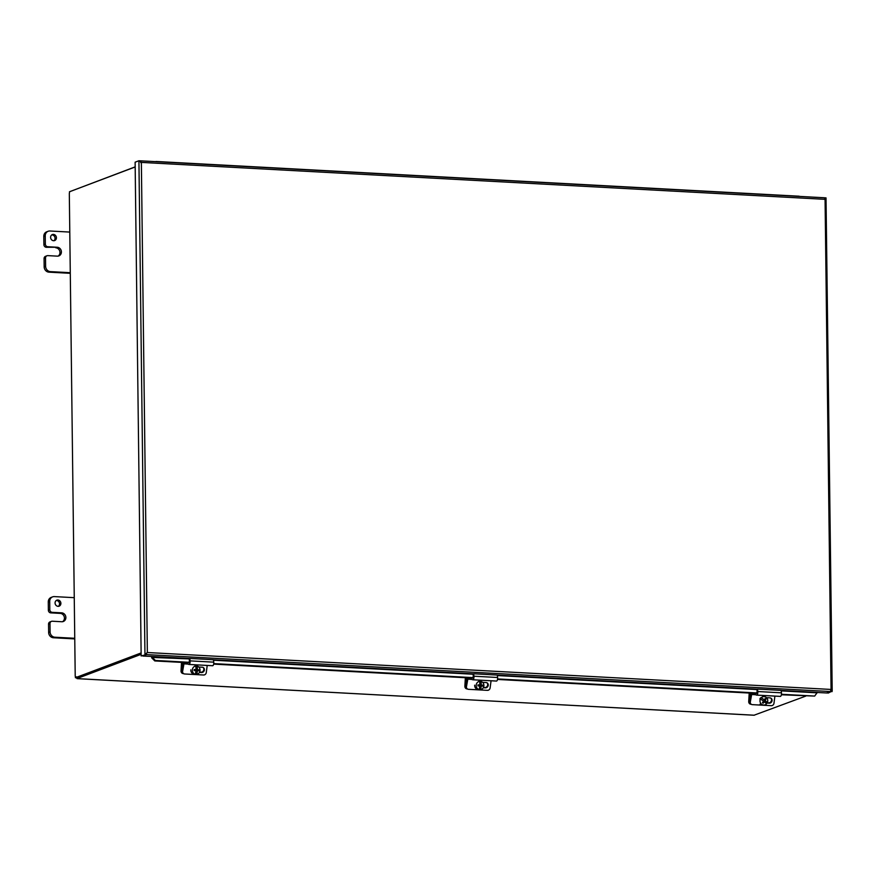 <?xml version="1.0" encoding="UTF-8"?>
<svg xmlns="http://www.w3.org/2000/svg" width="876" height="876" viewBox="0 0 876 876"><rect width="100%" height="100%" fill="white"/><g stroke="black" fill="none" stroke-linecap="round" stroke-linejoin="round"><path stroke-width="1.31" d="M141.124 652.938L75.402 677.728L76.803 677.805L141.124 653.54M805.767 696.102L754.017 715.232L77.318 678.626M135.178 166.867L70.978 191.209M135.178 166.977L69.467 191.767A1.434 0.558 93.1 0 1 69.313 193.443L75.216 676.184A1.434 0.558 93.1 0 1 75.402 677.728M76.913 677.761L76.562 676.841M76.924 678.55L141.135 654.328M146.642 653.113L146.358 654.591L141.156 655.949L135.123 162.191L138.923 160.757L141.364 162.399L140.346 160.965M140.773 162.629L140.324 160.834L138.923 160.757L144.956 654.514L147.354 652.521L831.061 689.445L830.36 691.536L826.55 692.971L817.275 692.467M146.358 654.591L141.156 655.949M826.856 692.861L828.258 693.058L832.2 691.044L826.024 197.877L825.072 199.334L141.364 162.399L147.354 652.521M830.678 691.219L826.856 692.993M826.024 197.877L824.59 197.812M142.854 655.916L146.664 654.613L830.36 691.536M152.293 657.383L151.712 657.865L154.8 660.942L155.381 660.46L152.293 657.383L152.38 656.496L142.854 656.047M140.642 161.929L140.751 160.834L824.447 197.757L825.072 199.334L831.061 689.445L832.058 691.624L830.656 691.263M781.436 694.274L814.669 696.07L817.319 692.412M151.69 656.518A1.84 0.712 -86.9 0 0 151.679 657.394L151.712 657.865M155.381 660.46L189.358 662.3M213.744 663.614L473.215 677.63M497.59 678.944L757.061 692.96M814.669 696.07L781.359 694.778M154.8 660.942L189.085 662.793M213.656 664.117L472.93 678.123M497.513 679.447L756.787 693.453M174.893 162.673A2.573 0.996 -86.9 0 0 174.532 162.476L155.983 161.469A2.573 0.996 93.1 0 1 156.344 161.677M212.737 164.721A2.573 0.996 -86.9 0 0 212.375 164.524L193.826 163.516M250.58 166.769A2.573 0.996 -86.9 0 0 250.218 166.56L231.68 165.564M288.423 168.805A2.573 0.996 -86.9 0 0 288.073 168.608L269.523 167.601M326.277 170.853A2.573 0.996 -86.9 0 0 325.916 170.656L307.366 169.648M364.12 172.9A2.573 0.996 -86.9 0 0 363.759 172.692L345.221 171.696M401.964 174.948A2.573 0.996 -86.9 0 0 401.602 174.74L383.064 173.733M439.818 176.985A2.573 0.996 -86.9 0 0 439.456 176.788L420.907 175.78M477.661 179.032A2.573 0.996 -86.9 0 0 477.3 178.824L458.75 177.828M515.504 181.08A2.573 0.996 -86.9 0 0 515.143 180.872L496.604 179.865M553.347 183.117A2.573 0.996 -86.9 0 0 552.997 182.92L534.448 181.912M591.201 185.164A2.573 0.996 -86.9 0 0 590.84 184.956L572.291 183.96M629.045 187.212A2.573 0.996 -86.9 0 0 628.683 187.004L610.145 186.008M666.888 189.249A2.573 0.996 -86.9 0 0 666.527 189.052L647.988 188.044M704.742 191.296A2.573 0.996 -86.9 0 0 704.381 191.088L685.831 190.092M742.585 193.344A2.573 0.996 -86.9 0 0 742.224 193.136L723.675 192.14M780.428 195.381A2.573 0.996 -86.9 0 0 780.067 195.184L761.529 194.176M780.297 195.26A2.573 0.996 93.1 0 1 780.527 195.206A2.573 0.996 93.1 0 1 780.888 195.414M799.438 196.41A2.573 0.996 -86.9 0 0 799.076 196.202L780.527 195.206M742.454 193.224A2.573 0.996 93.1 0 1 742.684 193.158A2.573 0.996 93.1 0 1 743.045 193.366M761.594 194.362A2.573 0.996 -86.9 0 0 761.233 194.165L742.684 193.158M704.6 191.176A2.573 0.996 93.1 0 1 704.841 191.121A2.573 0.996 93.1 0 1 705.202 191.318M723.74 192.326A2.573 0.996 -86.9 0 0 723.379 192.118L704.841 191.121M666.756 189.128A2.573 0.996 93.1 0 1 666.997 189.074A2.573 0.996 93.1 0 1 667.348 189.282M685.897 190.278A2.573 0.996 -86.9 0 0 685.536 190.07L666.997 189.074M628.913 187.081A2.573 0.996 93.1 0 1 629.143 187.026A2.573 0.996 93.1 0 1 629.505 187.234M648.054 188.231A2.573 0.996 -86.9 0 0 647.692 188.033L629.143 187.026M591.07 185.044A2.573 0.996 93.1 0 1 591.3 184.989A2.573 0.996 93.1 0 1 591.661 185.186M610.2 186.194A2.573 0.996 -86.9 0 0 609.849 185.986L591.3 184.989M553.216 182.996A2.573 0.996 93.1 0 1 553.457 182.942A2.573 0.996 93.1 0 1 553.818 183.139M572.356 184.146A2.573 0.996 -86.9 0 0 571.995 183.938L553.457 182.942M515.373 180.949A2.573 0.996 93.1 0 1 515.603 180.894A2.573 0.996 93.1 0 1 515.964 181.102M534.513 182.099A2.573 0.996 -86.9 0 0 534.152 181.901L515.603 180.894M477.53 178.912A2.573 0.996 93.1 0 1 477.759 178.857A2.573 0.996 93.1 0 1 478.121 179.054M496.67 180.062A2.573 0.996 -86.9 0 0 496.309 179.854L477.759 178.857M439.675 176.864A2.573 0.996 93.1 0 1 439.916 176.81A2.573 0.996 93.1 0 1 440.278 177.007M458.816 178.014A2.573 0.996 -86.9 0 0 458.455 177.806L439.916 176.81M401.832 174.817A2.573 0.996 93.1 0 1 402.073 174.762A2.573 0.996 93.1 0 1 402.423 174.97M420.973 175.966A2.573 0.996 -86.9 0 0 420.611 175.769L402.073 174.762M363.989 172.78A2.573 0.996 93.1 0 1 364.219 172.725A2.573 0.996 93.1 0 1 364.58 172.922M383.13 173.93A2.573 0.996 -86.9 0 0 382.768 173.722L364.219 172.725M326.146 170.732A2.573 0.996 93.1 0 1 326.376 170.678A2.573 0.996 93.1 0 1 326.737 170.875M345.275 171.882A2.573 0.996 -86.9 0 0 344.925 171.674L326.376 170.678M288.292 168.685A2.573 0.996 93.1 0 1 288.532 168.63A2.573 0.996 93.1 0 1 288.894 168.838M307.432 169.834A2.573 0.996 -86.9 0 0 307.071 169.637L288.532 168.63M250.448 166.648A2.573 0.996 93.1 0 1 250.678 166.593A2.573 0.996 93.1 0 1 251.04 166.79M269.589 167.798A2.573 0.996 -86.9 0 0 269.228 167.59L250.678 166.593M212.605 164.6A2.573 0.996 93.1 0 1 212.835 164.546A2.573 0.996 93.1 0 1 213.196 164.743M231.746 165.75A2.573 0.996 -86.9 0 0 231.384 165.542L212.835 164.546M174.751 162.553A2.573 0.996 93.1 0 1 174.992 162.498A2.573 0.996 93.1 0 1 175.353 162.706M193.892 163.702A2.573 0.996 -86.9 0 0 193.53 163.505L174.992 162.498M58.385 606.323A3.219 2.924 69.3 0 0 56.195 600.509M58.057 606.323A3.219 2.924 -110.7 0 1 56.885 600.137A3.219 2.924 -110.7 0 1 59.152 606.159A3.219 2.924 -110.7 0 1 58.057 606.323M74.745 638.286L54.881 637.213A5.136 4.665 -110.7 0 1 50.085 631.881L49.987 623.635A2.573 2.332 -110.7 0 1 51.443 621.358L49.998 621.905A2.573 2.332 69.3 0 0 48.541 624.183L48.64 632.428A5.136 4.665 69.3 0 0 53.436 637.761L74.58 638.9M51.443 621.358A2.573 2.332 -110.7 0 1 52.319 621.226L61.78 621.741A4.5 4.095 -110.7 0 0 65.788 616.671A4.5 4.095 -110.7 0 0 61.67 612.839L60.225 613.386L50.764 612.872L52.21 612.335A2.573 2.332 -110.7 0 1 49.812 609.663L49.713 601.418A5.136 4.665 -110.7 0 1 54.378 596.6L74.252 597.673M52.21 612.335L61.67 612.839M52.626 596.863L51.18 597.41A5.136 4.665 69.3 0 0 48.268 601.965L48.366 610.211A2.573 2.332 69.3 0 0 50.764 612.872M62.568 621.697A4.5 4.095 69.3 0 0 60.225 613.386M53.918 240.725A3.219 2.924 69.3 0 0 51.728 234.921M53.589 240.725A3.219 2.924 -110.7 0 1 52.418 234.538A3.219 2.924 -110.7 0 1 54.684 240.561A3.219 2.924 -110.7 0 1 53.589 240.725M70.277 272.699L50.414 271.626A5.136 4.665 -110.7 0 1 45.618 266.293L45.519 258.037A2.573 2.332 -110.7 0 1 46.975 255.77L45.53 256.307A2.573 2.332 69.3 0 0 44.074 258.584L44.172 266.83A5.136 4.665 69.3 0 0 48.968 272.162L70.113 273.312M46.975 255.77A2.573 2.332 -110.7 0 1 47.852 255.628L57.312 256.142A4.5 4.095 -110.7 0 0 61.32 251.073A4.5 4.095 -110.7 0 0 57.203 247.251L46.297 247.284L47.742 246.736A2.573 2.332 -110.7 0 1 45.344 244.065L45.245 235.819A5.136 4.665 -110.7 0 1 49.921 231.001L69.784 232.074M47.742 246.736L57.203 247.251M48.158 231.264L46.713 231.811A5.136 4.665 69.3 0 0 43.8 236.367L43.899 244.612A2.573 2.332 69.3 0 0 46.297 247.284M58.101 256.099A4.5 4.095 69.3 0 0 55.757 247.788M749.199 693.047L748.717 701.567A2.573 2.365 93.9 0 0 750.907 704.249A2.573 2.365 93.9 0 0 750.94 704.26L750.907 704.249M750.896 704.074A2.573 2.365 -86.1 0 1 749.549 701.621L750.031 693.091M181.496 662.387L181.025 670.907A2.573 2.365 93.9 0 0 183.215 673.589A2.573 2.365 93.9 0 0 183.237 673.6L183.215 673.589M183.194 673.414A2.573 2.365 -86.1 0 1 181.858 670.961L182.339 662.431M764.387 699.924L761.233 697.778A7.654 1.588 34 0 1 764.387 699.924A7.676 2.518 -51.7 0 0 765.219 698.457A7.249 1.5 34 0 1 765.985 699.059L765 698.873M765.985 699.059A7.676 2.518 128.3 0 1 765.153 700.526L764.179 700.461L765.164 699.004M765.153 700.526A7.654 1.588 34 0 1 767.376 702.618L764.179 700.461M760.39 699.026A4.216 3.876 -86.1 0 0 766.533 703.866A7.654 1.588 -146 0 0 764.31 701.775A7.676 2.518 128.3 0 1 763.16 703.231A7.249 1.5 -146 0 0 762.405 702.629A7.676 2.518 -51.7 0 0 763.543 701.172A7.654 1.588 -146 0 0 760.39 699.026L759.886 698.993A4.216 3.876 -86.1 0 1 760.729 697.745M762.613 702.782L763.335 701.709L764.31 701.775M766.872 702.585A4.216 3.876 -86.1 0 1 766.259 703.57M761.233 697.778A4.216 3.876 -86.1 0 1 767.376 702.618M763.598 705.016L762.109 704.917A4.216 3.876 -86.1 0 1 760.083 704.129M197.385 669.713L196.421 669.647L197.133 666.067A7.654 2.967 93.1 0 1 197.385 669.713L198.885 669.79A7.249 2.814 93.1 0 1 198.83 670.819L197.33 670.742A7.654 2.967 93.1 0 1 196.662 674.334L196.158 674.301A4.216 3.876 -86.1 0 1 194.746 674.224L195.249 674.257A7.654 2.967 -86.9 0 0 195.917 670.666L194.1 670.567L195.917 670.666M194.1 670.567A7.249 2.814 -86.9 0 0 194.154 669.538L195.972 669.636A7.654 2.967 -86.9 0 0 195.709 665.99L195.206 665.957A4.216 3.876 -86.1 0 1 196.618 666.034M197.33 670.742L196.366 670.677L198.02 670.764L198.075 669.757M196.158 674.301L196.366 670.677M198.83 670.819L198.02 670.764M197.133 666.067A4.216 3.876 -86.1 0 1 196.662 674.334M195.249 674.257A4.216 3.876 -86.1 0 1 195.709 665.99M195.392 674.323L194.406 674.257A4.216 3.876 -86.1 0 1 190.815 669.844M774.91 696.102L773.968 703.286A2.573 2.321 -59.6 0 1 771.263 705.673L752.342 704.643A2.573 2.321 -59.6 0 1 750.305 702.015L749.736 701.676A2.573 2.321 120.4 0 0 751.104 704.173M756.306 693.431L757.16 691.733L756.93 689.697L757.51 689.105L757.795 691.536A2.595 1.007 93.1 0 1 756.678 695.117A2.595 1.007 93.1 0 1 756.568 695.095L751.849 693.485L750.305 702.015M766.5 697.679L769.916 697.865A2.737 2.475 -59.6 0 1 771.942 701.238A2.737 2.475 -59.6 0 1 769.216 703.198L766.62 703.056M766.785 702.76L768.646 702.859A2.737 2.475 120.4 0 0 770.65 698.019M756.787 695.106L780.22 696.376A2.595 1.007 -86.9 0 0 780.33 696.398A2.595 1.007 -86.9 0 0 781.447 692.817L781.162 690.387L757.51 689.105M749.736 701.676L750.765 693.945A2.595 1.007 93.1 0 1 750.929 693.135M207.218 665.442L206.265 672.626A2.573 2.321 -59.6 0 1 203.571 675.002L184.65 673.983A2.573 2.321 -59.6 0 1 182.613 671.355L182.044 671.016A2.573 2.321 120.4 0 0 183.412 673.513M188.614 662.771L189.468 661.073L189.238 659.037L189.818 658.445L190.092 660.876A2.595 1.007 93.1 0 1 188.975 664.457A2.595 1.007 93.1 0 1 188.866 664.435L184.157 662.814L182.613 671.355M198.797 667.019L202.225 667.205A2.737 2.475 -59.6 0 1 204.25 670.578A2.737 2.475 -59.6 0 1 201.513 672.538L199.432 672.418M199.597 672.133L200.943 672.199A2.737 2.475 120.4 0 0 202.947 667.359M189.085 664.446L212.518 665.716A2.595 1.007 -86.9 0 0 212.627 665.738A2.595 1.007 -86.9 0 0 213.744 662.157L213.47 659.727L189.818 658.445M182.044 671.016L183.062 663.274A2.595 1.007 93.1 0 1 183.226 662.475M465.342 677.717L464.871 686.236A2.573 2.365 93.9 0 0 467.061 688.919A2.573 2.365 93.9 0 0 467.094 688.93L467.061 688.919M467.039 688.744A2.573 2.365 -86.1 0 1 465.704 686.291L466.185 677.761M491.064 680.772L490.111 687.956A2.573 2.321 -59.6 0 1 487.417 690.343L468.496 689.313A2.573 2.321 -59.6 0 1 466.459 686.685L465.89 686.346A2.573 2.321 120.4 0 0 467.258 688.843M472.46 678.101L473.314 676.403L473.084 674.367L473.664 673.775L473.938 676.206A2.595 1.007 93.1 0 1 472.821 679.787A2.595 1.007 93.1 0 1 472.722 679.765L468.003 678.155L466.459 686.685M482.654 682.349L486.07 682.535A2.737 2.475 -59.6 0 1 488.096 685.908A2.737 2.475 -59.6 0 1 485.359 687.868L483.289 687.748M483.442 687.463L484.789 687.529A2.737 2.475 120.4 0 0 486.804 682.689M472.941 679.776L496.374 681.046A2.595 1.007 -86.9 0 0 496.484 681.068A2.595 1.007 -86.9 0 0 497.601 677.487L497.316 675.057L473.664 673.775M465.89 686.346L466.919 678.604A2.595 1.007 93.1 0 1 467.072 677.805M481.242 685.043L480.267 684.977L480.979 681.397A7.654 2.967 93.1 0 1 481.242 685.043L482.742 685.131A7.249 2.814 93.1 0 1 482.676 686.149L481.176 686.072A7.654 2.967 93.1 0 1 480.508 689.664L480.004 689.631A4.216 3.876 -86.1 0 1 478.592 689.554L479.095 689.587A7.654 2.967 -86.9 0 0 479.763 685.996L477.946 685.897L479.763 685.996M477.946 685.897A7.249 2.814 -86.9 0 0 478.011 684.868L479.818 684.966A7.654 2.967 -86.9 0 0 479.555 681.32L479.052 681.287A4.216 3.876 -86.1 0 1 480.475 681.364M481.176 686.072L480.212 686.007L481.866 686.094L481.92 685.087M480.004 689.631L480.212 686.007M482.676 686.149L481.866 686.094M480.979 681.397A4.216 3.876 -86.1 0 1 480.508 689.664M479.095 689.587A4.216 3.876 -86.1 0 1 479.555 681.32M479.249 689.653L478.263 689.587A4.216 3.876 -86.1 0 1 474.672 685.174M69.313 193.443L75.216 676.184M77.438 678.67L754.28 715.221M140.861 160.866L824.327 197.779M152.38 656.496L189.753 658.511M213.47 659.792L473.598 673.841M497.327 675.122L757.444 689.171M781.173 690.452L817.341 692.412M189.347 658.916L151.679 657.394M817.22 692.828L781.217 690.879M757.05 689.576L497.371 675.549M473.204 674.246L213.525 660.219M48.541 624.183L49.987 623.635M49.812 609.663L48.366 610.211M48.268 601.965L49.713 601.418M50.085 631.881L48.64 632.428M53.436 637.761L54.881 637.213M44.074 258.584L45.519 258.037M45.344 244.065L43.899 244.612M43.8 236.367L45.245 235.819M45.618 266.293L44.172 266.83M48.968 272.162L50.414 271.626M749.549 701.621L748.717 701.567M181.858 670.961L181.025 670.907M751.301 694.493L755.473 694.723M769.216 703.198L768.646 702.859M757.795 691.536L781.447 692.817M183.61 663.833L187.782 664.063M201.513 672.538L200.943 672.199M190.092 660.876L213.744 662.157M465.704 686.291L464.871 686.236M467.455 679.163L471.627 679.393M485.359 687.868L484.789 687.529M473.938 676.206L497.601 677.487M764.168 696.617L762.678 696.519M195.972 665.924L194.976 665.859M751.378 704.359L750.809 704.019M756.678 695.117L780.33 696.398M183.675 673.699L183.106 673.359M188.975 664.457L212.627 665.738M467.532 689.029L466.963 688.689M472.821 679.787L496.484 681.068M479.818 681.254L478.833 681.189"/></g></svg>
